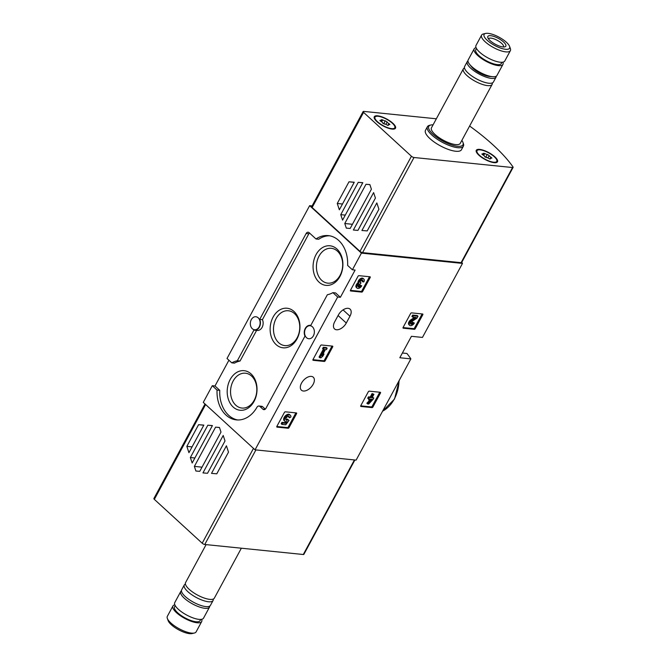 <?xml version="1.0" encoding="UTF-8"?>
<svg xmlns="http://www.w3.org/2000/svg" width="667" height="667" viewBox="0 0 667 667"><rect width="100%" height="100%" fill="white"/><g stroke="black" fill="none" stroke-linecap="round" stroke-linejoin="round"><path stroke-width="1" d="M415.258 328.689A0.817 0.475 -47.5 0 1 414.349 329.315L403.26 328.189A0.817 0.475 -47.5 0 1 403.085 327.447L410.63 313.498A0.817 0.475 -47.5 0 1 411.539 312.873L422.628 313.999A0.817 0.475 -47.5 0 1 422.803 314.732L415.258 328.689L414.515 328.014A0.817 0.475 -47.5 0 1 413.607 328.639L403.035 327.564M362.64 291.479A0.817 0.475 -47.5 0 1 361.731 292.104L350.642 290.979A0.817 0.475 -47.5 0 1 350.467 290.245L358.012 276.288A0.817 0.475 -47.5 0 1 358.921 275.663L370.01 276.788A0.817 0.475 -47.5 0 1 370.185 277.53L362.64 291.479L361.898 290.804A0.817 0.475 -47.5 0 1 360.989 291.429L350.417 290.353M255.052 449.833L337.677 297.023L340.378 297.299L335.609 292.921L332.908 292.646A29.848 22.303 95.8 0 1 327.355 294.739L310.755 325.429A6.953 5.194 95.8 0 0 310.163 325.321A6.953 5.194 95.8 0 0 305.111 328.756A6.953 5.194 95.8 0 0 304.977 336.126L265.908 408.379A2.86 2.134 95.8 0 1 263.899 409.646A2.86 2.134 95.8 0 1 262.898 409.188L259.947 406.478A2.86 2.134 95.8 0 0 258.954 406.011A2.86 2.134 95.8 0 0 256.978 407.229A29.848 22.303 95.8 0 1 236.385 419.893A29.848 22.303 95.8 0 1 217.058 390.078L212.289 385.701L203.277 402.384L255.052 449.833L356.12 460.122L410.872 358.871L399.825 357.745L411.422 336.31L422.461 337.427L462.489 263.407A122.661 39.661 28.4 0 0 461.764 262.339M312.114 205.911L309.638 205.661L361.414 253.118L462.489 263.407M361.414 253.118L352.401 269.793L355.102 270.068L340.378 297.299M311.306 376.388A8.788 5.103 -47.5 0 1 313.29 377.222A8.788 5.103 -47.5 0 1 312.239 385.768A8.788 5.103 -47.5 0 1 303.393 391.02A8.788 5.103 -47.5 0 1 301.409 390.187A8.788 5.103 -47.5 0 1 302.459 381.641A8.788 5.103 -47.5 0 1 311.306 376.388M346.29 323.036L349.967 316.225A8.788 5.103 -47.5 0 0 350.1 309.154A8.788 5.103 -47.5 0 0 338.344 315.041L334.667 321.853A8.788 5.103 -47.5 0 0 334.534 328.923A8.788 5.103 -47.5 0 0 346.29 323.036L338.086 315.516M289.028 427.622A0.817 0.475 -47.5 0 1 288.119 428.247L277.03 427.122A0.817 0.475 -47.5 0 1 276.863 426.38L284.409 412.431A0.817 0.475 -47.5 0 1 285.318 411.806L296.398 412.931A0.817 0.475 -47.5 0 1 296.573 413.665L289.028 427.622L288.294 426.947A0.817 0.475 -47.5 0 1 287.385 427.572L276.805 426.496M325.154 360.814A0.817 0.475 -47.5 0 1 324.245 361.439L313.156 360.305A0.817 0.475 -47.5 0 1 312.981 359.571L320.527 345.614A0.817 0.475 -47.5 0 1 321.436 344.989L332.525 346.123A0.817 0.475 -47.5 0 1 332.7 346.857L325.154 360.814L324.412 360.138A0.817 0.475 -47.5 0 1 323.503 360.764L312.931 359.688M372.928 406.97A0.817 0.475 -47.5 0 1 372.019 407.595L360.939 406.47A0.817 0.475 -47.5 0 1 360.764 405.728L368.309 391.779A0.817 0.475 -47.5 0 1 369.218 391.154L380.298 392.279A0.817 0.475 -47.5 0 1 380.473 393.013L372.928 406.97L372.194 406.295A0.817 0.475 -47.5 0 1 371.286 406.92L360.714 405.844M402.393 353.01L406.937 353.477A122.661 39.661 -151.6 0 1 410.872 358.871M309.638 205.661L227.013 358.479L231.782 362.848A29.848 22.303 95.8 0 1 237.335 360.755L253.935 330.065A6.953 5.194 95.8 0 0 254.527 330.173A6.953 5.194 95.8 0 0 259.571 326.738A6.953 5.194 95.8 0 0 259.713 319.376L306.145 233.508A2.86 2.134 95.8 0 1 308.154 232.233A2.86 2.134 95.8 0 1 309.146 232.7L316.008 238.978A29.848 22.303 95.8 0 1 328.306 235.609A29.848 22.303 95.8 0 1 347.632 265.424L352.401 269.793M237.744 419.968A29.848 22.303 95.8 0 1 219.76 390.353L214.991 385.976L212.289 385.701M214.991 385.976L228.923 360.222M258.171 317.809A6.545 4.886 95.8 0 1 259.771 325.371A6.545 4.886 95.8 0 1 254.569 329.765A6.545 4.886 95.8 0 1 251.301 319.66A6.545 4.886 95.8 0 1 255.895 316.75A6.545 4.886 95.8 0 1 258.171 317.809M337.677 297.023L332.908 292.646M312.406 326.797A6.545 4.886 95.8 0 1 313.999 334.35A6.545 4.886 95.8 0 1 308.796 338.744A6.545 4.886 95.8 0 1 305.536 328.639A6.545 4.886 95.8 0 1 310.122 325.729A6.545 4.886 95.8 0 1 312.406 326.797M256.612 330.382L240.045 361.03A29.848 22.303 95.8 0 0 234.484 363.123L231.782 362.848M219.76 390.353L217.058 390.078M254.044 401.409A19.885 14.857 -84.2 0 0 243.889 370.66A19.885 14.857 -84.2 0 0 228.389 399.333A19.885 14.857 -84.2 0 0 254.044 401.409M339.928 276.513A19.885 14.857 -84.2 0 0 329.773 245.773A19.885 14.857 -84.2 0 0 314.265 274.445A19.885 14.857 -84.2 0 0 339.928 276.513M296.982 338.961A19.885 14.857 -84.2 0 0 286.835 308.221A19.885 14.857 -84.2 0 0 271.327 336.893A19.885 14.857 -84.2 0 0 296.982 338.961M258.954 406.011L261.656 406.286A2.86 2.134 95.8 0 1 262.656 406.753L259.947 406.478M265.283 409.163L262.656 406.753M316.008 238.978L318.709 239.253A29.848 22.303 95.8 0 1 329.656 235.801M254.527 330.173L257.229 330.448A6.953 5.194 95.8 0 0 262.281 327.013A6.953 5.194 95.8 0 0 262.423 319.651L308.846 233.783A2.86 2.134 95.8 0 1 309.471 232.991M262.423 319.651L259.713 319.376M240.045 361.03L237.335 360.755M297.132 337.819A17.509 13.082 -84.2 0 0 288.394 310.764A17.509 13.082 -84.2 0 0 273.603 326.855A17.509 13.082 -84.2 0 0 284.842 345.606A17.509 13.082 -84.2 0 0 297.132 337.819M340.07 275.371A17.509 13.082 -84.2 0 0 331.332 248.316A17.509 13.082 -84.2 0 0 316.542 264.407A17.509 13.082 -84.2 0 0 327.789 283.158A17.509 13.082 -84.2 0 0 340.07 275.371M254.194 400.267A17.509 13.082 -84.2 0 0 245.456 373.212A17.509 13.082 -84.2 0 0 230.665 389.303A17.509 13.082 -84.2 0 0 241.904 408.054A17.509 13.082 -84.2 0 0 254.194 400.267M295.89 412.881A0.817 0.475 -47.5 0 1 295.831 412.99L288.294 426.947M288.011 419.785L289.069 420.385L288.011 419.785A2.334 1.351 -47.5 0 1 286.068 420.035A2.334 1.351 -47.5 0 1 286.643 417.4A2.334 1.351 -47.5 0 1 289.211 416.6A2.334 1.351 -47.5 0 1 289.453 417.784L290.879 417.033A4.077 2.368 -47.5 0 0 290.395 415.308A4.077 2.368 -47.5 0 0 285.893 416.717A4.077 2.368 -47.5 0 0 284.884 421.319A4.077 2.368 -47.5 0 0 287.002 421.544L285.659 423.328L282.658 423.028L281.916 424.387L285.776 424.779L289.069 420.385M287.569 419.143L288.311 419.818M288.736 416.383A2.334 1.351 -47.5 0 1 288.711 417.108L289.453 417.784M287.269 419.109A2.334 1.351 -47.5 0 1 285.81 419.576M284.884 421.319L284.15 420.644A4.077 2.368 -47.5 0 1 285.159 416.041A4.077 2.368 -47.5 0 1 289.661 414.632L290.395 415.308M281.916 424.387L281.182 423.712L281.916 422.353L284.926 422.661L285.651 421.686M284.926 422.661L285.659 423.328M281.916 422.353L282.658 423.028M369.501 276.738A0.817 0.475 -47.5 0 1 369.443 276.855L361.898 290.804M360.647 285.693L359.913 285.017L361.722 285.81L360.647 285.693A1.868 1.084 -47.5 0 1 358.154 286.943A1.868 1.084 -47.5 0 1 357.929 286.235A1.634 0.95 -47.5 0 1 359.963 284.292L360.697 282.941A1.634 0.95 -47.5 0 1 360.33 282.783A1.634 0.95 -47.5 0 1 360.864 280.807A1.868 1.084 -47.5 0 1 362.773 280.315A1.868 1.084 -47.5 0 1 362.748 281.816L363.823 281.924A3.493 2.026 -47.5 0 0 363.874 279.114A3.493 2.026 -47.5 0 0 360.555 279.798A3.493 2.026 -47.5 0 0 358.738 283.458L358.004 282.783A3.493 2.026 -47.5 0 1 359.821 279.123A3.493 2.026 -47.5 0 1 363.14 278.439L363.874 279.114M359.913 285.017A1.868 1.084 -47.5 0 1 357.929 286.451M360.13 282.283L361.064 282.975M362.264 280.132A1.868 1.084 -47.5 0 1 362.006 281.14L362.748 281.816M361.722 285.81A3.493 2.026 -47.5 0 1 357.053 288.144L356.32 287.469A3.493 2.026 -47.5 0 1 358.004 282.783M357.053 288.144A3.493 2.026 -47.5 0 1 358.738 283.458M332.016 346.065A0.817 0.475 -47.5 0 1 331.958 346.181L324.412 360.138M320.894 357.862L322.945 356.028L323.995 354.085L321.944 355.928L325.404 349.525L326.405 349.625L327.138 348.266L324.062 347.949L323.328 349.308L324.329 349.408L319.818 357.754L320.894 357.862M323.287 353.435L323.995 354.085M323.328 349.308L322.586 348.633L323.32 347.274L326.405 347.59L327.138 348.266M323.32 347.274L324.062 347.949M319.818 357.754L319.076 357.078L323.295 349.283M422.119 313.949A0.817 0.475 -47.5 0 1 422.061 314.057L414.515 328.014M413.265 322.903L412.531 322.228L414.349 323.011L413.265 322.903A1.868 1.084 -47.5 0 1 410.772 324.154A1.868 1.084 -47.5 0 1 411.789 321.569L417 318.101L418.017 316.225L413.39 315.749L412.656 317.108L416.15 317.467L411.581 320.51A3.493 2.026 -47.5 0 0 409.671 325.354A3.493 2.026 -47.5 0 0 414.349 323.011M412.531 322.228A1.868 1.084 -47.5 0 1 410.547 323.662M412.656 317.108L411.923 316.433L412.656 315.074L417.284 315.549L418.017 316.225M412.656 315.074L413.39 315.749M409.671 325.354L408.938 324.679A3.493 2.026 -47.5 0 1 410.839 319.835L414.632 317.309M379.79 392.229A0.817 0.475 -47.5 0 1 379.74 392.338L372.194 406.295M368.676 404.019L373.07 399.35L373.803 397.991L372.028 397.815L373.92 394.322L372.836 394.214L370.952 397.707L369.176 397.524L368.442 398.883L370.218 399.066L369.435 400.517L370.51 400.625L371.294 399.174L371.986 399.241L367.592 403.91L368.676 404.019M372.336 397.249L373.803 397.991M368.442 398.883L367.709 398.207L368.442 396.848L370.218 397.032L372.103 393.538L373.92 394.322M372.103 393.538L372.836 394.214M370.218 397.032L370.952 397.707M368.442 396.848L369.176 397.524M369.435 400.517L368.693 399.841L369.176 398.958M367.592 403.91L366.858 403.235L369.426 400.508M207.529 473.278L202.96 472.911L223.203 435.476L225.012 440.954L207.529 473.278M212.406 425.579L192.163 463.015L190.353 457.537L207.829 425.212L212.406 425.579M205.019 403.977L153.894 498.524A2.043 0.659 28.4 0 0 154.344 499.358L202.193 543.221A2.043 0.659 28.4 0 0 204.769 544.48L303.293 554.51A2.043 0.659 28.4 0 0 303.869 554.36L354.886 459.997M199.766 471.344L195.906 471.027L194.372 466.391L215.591 427.147L219.46 427.464L220.985 432.099L199.766 471.344M203.844 425.112L188.936 452.685L186.852 446.365L198.574 424.687L203.844 425.112M216.792 473.803L211.514 473.378L226.421 445.806L228.506 452.126L216.792 473.803M202.026 467.175L194.372 466.391M219.485 427.547L215.591 427.147M194.872 457.996L190.353 457.537M212.356 425.671L207.829 425.212M192.071 446.89L186.852 446.365M203.785 425.221L198.574 424.687M174.837 604.836A16.358 5.286 28.4 0 0 172.92 605.995L167.325 616.341A16.358 5.286 28.4 0 0 167.334 618.401L168.134 620.627A14.474 4.677 28.4 0 0 176.688 628.689A14.474 4.677 28.4 0 0 189.553 633.65A14.474 4.677 28.4 0 0 192.071 633.567L194.372 633.025A16.358 5.286 28.4 0 0 196.098 631.899L201.692 621.552A16.358 5.286 28.4 0 0 201.617 619.318M167.334 618.401A16.358 5.286 28.4 0 0 176.988 627.505A16.358 5.286 28.4 0 0 191.529 633.116A16.358 5.286 28.4 0 0 194.372 633.025M172.92 605.995A16.358 5.286 28.4 0 0 180.257 615.649A16.358 5.286 28.4 0 0 197.124 622.77A16.358 5.286 28.4 0 0 201.692 621.552M175.221 605.611L174.537 606.87A14.516 4.694 28.4 0 0 181.049 615.441A14.516 4.694 28.4 0 0 196.015 621.761A14.516 4.694 28.4 0 0 200.075 620.677L200.759 619.418M181.441 590.812A16.358 5.286 28.4 0 0 180.74 591.529L174.762 602.593A16.358 5.286 28.4 0 0 182.099 612.248A16.358 5.286 28.4 0 0 198.958 619.368A16.358 5.286 28.4 0 0 203.535 618.151L209.513 607.087A16.358 5.286 28.4 0 0 209.73 606.111M180.74 591.529A16.358 5.286 28.4 0 0 188.077 601.192A16.358 5.286 28.4 0 0 204.944 608.304A16.358 5.286 28.4 0 0 209.513 607.087M185.409 584.05A16.358 5.286 28.4 0 0 184.284 584.984L181.657 589.828A16.358 5.286 28.4 0 0 189.003 599.483A16.358 5.286 28.4 0 0 205.861 606.603A16.358 5.286 28.4 0 0 210.43 605.386L213.056 600.542A16.358 5.286 28.4 0 0 213.223 599.091M184.284 584.984A16.358 5.286 28.4 0 0 191.621 594.639A16.358 5.286 28.4 0 0 208.488 601.759A16.358 5.286 28.4 0 0 213.056 600.542M206.103 544.614L185.568 582.599A16.358 5.286 28.4 0 0 192.913 592.254A16.358 5.286 28.4 0 0 209.772 599.375A16.358 5.286 28.4 0 0 214.34 598.157L241.354 548.207M469.618 126.038A122.661 39.661 -151.6 0 1 512.99 166.917A2.043 0.659 -151.6 0 1 513.106 167.384A2.043 0.659 -151.6 0 1 512.531 167.534L414.007 157.504A2.043 0.659 -151.6 0 1 411.431 156.245L363.582 112.39A2.043 0.659 -151.6 0 1 363.131 111.556A2.043 0.659 -151.6 0 1 363.707 111.397L436.351 118.793M358.246 182.324L362.815 182.691L342.571 220.135L340.762 214.657L358.246 182.324L362.765 182.783M353.368 230.032L373.612 192.588L375.421 198.066L357.937 230.398L353.368 230.032M513.106 167.384L461.672 262.515A2.043 0.659 -151.6 0 1 461.097 262.665L362.573 252.635A2.043 0.659 -151.6 0 1 359.997 251.367L312.139 207.512A2.043 0.659 -151.6 0 1 311.697 206.678L363.131 111.556M366 184.267L369.868 184.576L371.402 189.211L350.183 228.456L346.315 228.139L344.781 223.503L366 184.267L369.893 184.659M361.923 230.49L376.83 202.926L378.923 209.246L367.2 230.915L361.923 230.49M348.983 181.808L354.26 182.233L339.353 209.797L337.26 203.477L348.983 181.808L354.202 182.333M461.856 140.387A19.418 6.278 -151.6 0 1 462.94 142.379L463.373 143.588A20.444 6.612 -151.6 0 1 463.382 146.165L461.456 149.733A20.444 6.612 -151.6 0 1 440.328 145.823A20.444 6.612 -151.6 0 1 425.488 130.29L427.414 126.713A20.444 6.612 -151.6 0 1 429.573 125.313L430.824 125.021A19.418 6.278 -151.6 0 1 433.083 124.829M479.665 149.391A12.064 3.902 -151.6 0 1 493.655 155.803A12.064 3.902 -151.6 0 1 496.24 162.59A12.064 3.902 -151.6 0 1 485.042 159.463A12.064 3.902 -151.6 0 1 476.296 151.809A12.064 3.902 -151.6 0 1 479.665 149.391M377.655 115.816A12.064 3.902 -151.6 0 1 391.654 122.228A12.064 3.902 -151.6 0 1 394.23 129.014A12.064 3.902 -151.6 0 1 383.041 125.888A12.064 3.902 -151.6 0 1 374.295 118.234A12.064 3.902 -151.6 0 1 377.655 115.816M352.434 224.287L344.781 223.503M345.281 215.116L340.762 214.657M342.479 204.01L337.26 203.477M488.152 33.35A14.474 4.677 -151.6 0 1 501.009 38.311A14.474 4.677 -151.6 0 1 509.563 46.373A14.474 4.677 -151.6 0 1 494.614 45.431A14.474 4.677 -151.6 0 1 485.634 33.433A14.474 4.677 -151.6 0 1 488.152 33.35M490.704 35.693A10.222 3.302 -151.6 0 1 502.559 41.121A10.222 3.302 -151.6 0 1 504.752 46.873A10.222 3.302 -151.6 0 1 495.264 44.222A10.222 3.302 -151.6 0 1 487.852 37.736A10.222 3.302 -151.6 0 1 490.704 35.693M509.563 46.373L510.372 48.599A16.358 5.286 -151.6 0 1 510.372 50.659A16.358 5.286 -151.6 0 1 493.472 47.532A16.358 5.286 -151.6 0 1 481.599 35.101A16.358 5.286 -151.6 0 1 483.325 33.975L485.634 33.433M510.372 50.659L504.786 61.005A16.358 5.286 -151.6 0 1 487.877 57.879A16.358 5.286 -151.6 0 1 476.005 45.448L481.599 35.101M502.001 62.273L501.326 63.532A14.516 4.694 -151.6 0 1 486.326 60.755A14.516 4.694 -151.6 0 1 475.788 49.725L476.471 48.466M502.868 62.164A16.358 5.286 -151.6 0 1 502.943 64.407A16.358 5.286 -151.6 0 1 486.043 61.281A16.358 5.286 -151.6 0 1 474.17 48.849A16.358 5.286 -151.6 0 1 476.088 47.682M502.943 64.407L496.957 75.471A16.358 5.286 -151.6 0 1 492.68 76.713A16.358 5.286 -151.6 0 1 469.485 64.174A16.358 5.286 -151.6 0 1 468.184 59.913L474.17 48.849M492.68 76.713L489.57 76.463A12.815 4.144 -151.6 0 1 471.402 66.633L469.485 64.174M496.256 76.188A16.358 5.286 -151.6 0 1 496.04 77.172A16.358 5.286 -151.6 0 1 479.139 74.045A16.358 5.286 -151.6 0 1 467.267 61.614A16.358 5.286 -151.6 0 1 467.967 60.889M496.04 77.172L493.422 82.016A16.358 5.286 -151.6 0 1 476.513 78.889A16.358 5.286 -151.6 0 1 464.641 66.458L467.267 61.614M492.296 82.95A16.358 5.286 -151.6 0 1 492.129 84.401A16.358 5.286 -151.6 0 1 475.229 81.274A16.358 5.286 -151.6 0 1 463.357 68.843A16.358 5.286 -151.6 0 1 464.482 67.909M492.129 84.401L460.247 143.363A16.358 5.286 -151.6 0 1 443.347 140.237A16.358 5.286 -151.6 0 1 431.474 127.806L463.357 68.843M462.94 142.379A19.418 6.278 -151.6 0 1 442.871 141.112A19.418 6.278 -151.6 0 1 430.824 125.021M463.382 146.165A20.444 6.612 -151.6 0 1 442.254 142.254A20.444 6.612 -151.6 0 1 427.414 126.713M488.527 38.944A8.454 2.735 -151.6 0 1 488.603 38.769A8.454 2.735 -151.6 0 1 490.97 38.136A8.454 2.735 -151.6 0 1 499.683 41.813A8.454 2.735 -151.6 0 1 503.477 46.807A8.454 2.735 -151.6 0 1 503.36 46.965M377.464 121.694A11.247 3.635 -151.6 0 1 375.004 117.109A11.247 3.635 -151.6 0 1 386.627 119.26A11.247 3.635 -151.6 0 1 394.789 127.806A11.247 3.635 -151.6 0 1 387.694 127.68A11.247 3.635 -151.6 0 1 377.464 121.694M387.068 125.046A2.001 0.65 28.4 0 0 384.525 124.07L382.633 122.936A2.001 0.65 -151.6 0 0 380.882 121.336L381.449 120.285A2.001 0.65 28.4 0 0 381.257 119.718L382.725 119.868A2.001 0.65 28.4 0 0 385.268 120.835L387.16 121.969A2.001 0.65 28.4 0 0 388.911 123.578L389.903 124.529L389.336 124.562A2.001 0.65 28.4 0 0 388.344 124.629A2.001 0.65 28.4 0 0 388.544 125.196L387.068 125.046M380.173 120.877L380.457 120.343L379.89 120.385L380.882 121.336M380.457 120.343A2.001 0.65 28.4 0 0 381.449 120.285M374.52 118.743A11.247 3.635 -151.6 0 1 374.637 117.784L375.004 117.109M394.789 127.806L394.422 128.481A11.247 3.635 -151.6 0 1 393.68 129.106M383.016 123.478A2.001 0.65 28.4 0 0 383.8 123.562L385.268 120.835M385.301 124.154L383.8 123.562M479.465 155.269A11.247 3.635 -151.6 0 1 477.013 150.684A11.247 3.635 -151.6 0 1 488.628 152.835A11.247 3.635 -151.6 0 1 496.79 161.381A11.247 3.635 -151.6 0 1 489.695 161.256A11.247 3.635 -151.6 0 1 479.465 155.269M489.069 158.621A2.001 0.65 28.4 0 0 486.526 157.645L484.634 156.512A2.001 0.65 -151.6 0 0 482.883 154.911L483.45 153.86A2.001 0.65 28.4 0 0 483.258 153.293L484.734 153.443A2.001 0.65 28.4 0 0 487.277 154.41L489.169 155.544A2.001 0.65 28.4 0 0 490.92 157.154L491.904 158.104L491.337 158.137A2.001 0.65 28.4 0 0 490.345 158.204A2.001 0.65 28.4 0 0 490.545 158.771L489.069 158.621M482.174 154.452L482.466 153.919L481.899 153.96L482.883 154.911M482.466 153.919A2.001 0.65 28.4 0 0 483.45 153.86M476.521 152.318A11.247 3.635 -151.6 0 1 476.638 151.359L477.013 150.684M496.79 161.381L496.423 162.056A11.247 3.635 -151.6 0 1 495.689 162.681M485.017 157.053A2.001 0.65 28.4 0 0 485.801 157.137L487.277 154.41M487.31 157.729L485.801 157.137M382.6 411.155A31.891 23.829 -84.2 0 0 394.239 399.124A31.891 23.829 -84.2 0 0 399.008 380.807M264.974 409.396L262.898 409.188M308.846 233.783L306.145 233.508M343.063 309.897L349.967 316.225M287.385 427.572L288.119 428.247M295.831 412.99L296.573 413.665M360.989 291.429L361.731 292.104M369.443 276.855L370.185 277.53M360.147 282.433L360.697 282.941M323.503 360.764L324.245 361.439M331.958 346.181L332.7 346.857M413.607 328.639L414.349 329.315M422.061 314.057L422.803 314.732M410.839 319.835L411.581 320.51M371.286 406.92L372.019 407.595M379.74 392.338L380.473 393.013M253.468 448.391L202.193 543.221M205.619 404.527L154.344 499.358M255.903 449.925L204.769 544.48M354.427 459.955L303.293 554.51M312.139 207.512L363.582 112.39M359.997 251.367L411.431 156.245M362.573 252.635L414.007 157.504M461.097 262.665L512.531 167.534M381.682 121.794L382.725 119.868M385.876 124.362L387.16 121.969M388.352 124.612L388.911 123.578M483.683 155.369L484.734 153.443M487.877 157.937L489.169 155.544M490.353 158.187L490.92 157.154M399.275 380.315L394.522 399.049L382.541 411.264M310.78 325.388L310.163 325.321M387.877 125.488L388.344 124.629M489.886 159.063L490.345 158.204"/></g></svg>
